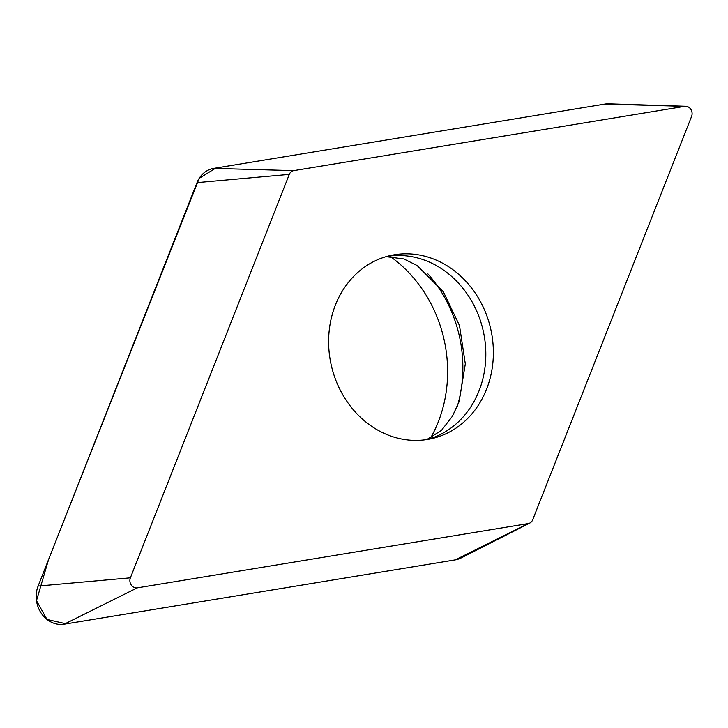 <?xml version="1.0" encoding="UTF-8"?>
<svg xmlns="http://www.w3.org/2000/svg" width="728" height="728" viewBox="0 0 728 728"><rect width="100%" height="100%" fill="white"/><g stroke="black" fill="none" stroke-linecap="round" stroke-linejoin="round"><path stroke-width="1.09" d="M474.975 292.683A93.848 81.763 -102.6 0 1 431.386 438.702A93.848 81.763 -102.6 0 1 331.185 364.865A93.848 81.763 -102.6 0 1 390.599 255.501A93.848 81.763 -102.6 0 1 474.975 292.683M289.298 174.383L130.385 577.823A7.007 6.106 77.4 0 0 131.249 585.03A7.007 6.106 77.4 0 0 137.255 587.86L528.273 523.569A7.007 6.106 77.4 0 0 529.829 523.059A7.007 6.106 77.4 0 0 532.678 519.819L691.6 116.38A7.007 6.106 77.4 0 0 685.776 106.279A7.007 6.106 77.4 0 0 684.73 106.343L293.712 170.634A7.007 6.106 77.4 0 0 289.298 174.383L197.033 182.619A26.599 23.178 -102.6 0 1 213.786 168.377L604.804 104.086A26.599 23.178 -102.6 0 1 608.763 103.822L685.776 106.279M529.829 523.059L461.124 557.948A26.599 23.178 -102.6 0 1 455.228 559.887L64.201 624.178A26.599 23.178 -102.6 0 1 41.396 613.422A26.599 23.178 -102.6 0 1 38.12 586.058L197.033 182.619M390.117 256.429A128.874 112.276 -102.6 0 1 422.367 289.398A128.874 112.276 -102.6 0 1 430.557 438.065M528.273 523.569L455.228 559.887L66.275 623.832L47.02 619.455L36.482 600.673L48.658 559.304L199.199 178.351L215.861 168.032L604.804 104.086L684.73 106.343M38.12 586.058L130.385 577.823M213.786 168.377L293.712 170.634M137.255 587.86L64.201 624.178M457.366 406.215A126.317 110.055 77.4 0 0 438.12 286.987A126.317 110.055 77.4 0 0 427.909 273.892M427.582 439.448A93.848 81.763 77.4 0 0 467.421 294.367A93.848 81.763 77.4 0 0 386.841 256.438M426.799 439.566L441.486 430.375L452.416 416.252L459.131 401.619L465.319 363.891L459.477 325.507L443.379 291.837L417.108 265.529L403.831 258.941L386.077 256.666"/></g></svg>
